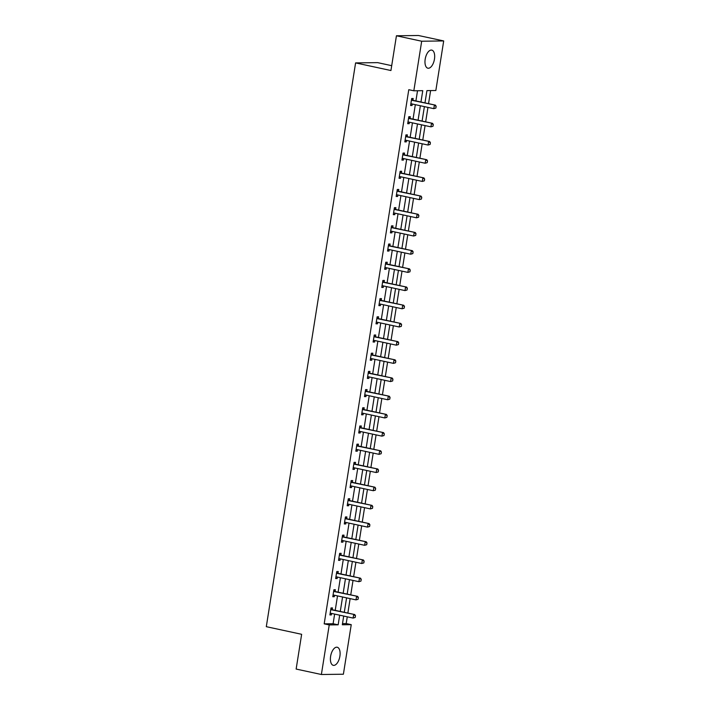 <?xml version="1.0" encoding="UTF-8"?>
<svg xmlns="http://www.w3.org/2000/svg" width="710" height="710" viewBox="0 0 710 710"><rect width="100%" height="100%" fill="white"/><g stroke="black" fill="none" stroke-linecap="round" stroke-linejoin="round"><path stroke-width="1.06" d="M330.611 656.342A9.257 4.553 -77.8 0 1 337.206 647.236A9.257 4.553 -77.8 0 1 339.895 656.226A9.257 4.553 -77.8 0 1 333.301 665.332A9.257 4.553 -77.8 0 1 330.611 656.342M425.183 59.214A9.257 4.553 -77.8 0 1 431.778 50.117A9.257 4.553 -77.8 0 1 434.467 59.099A9.257 4.553 -77.8 0 1 427.873 68.204A9.257 4.553 -77.8 0 1 425.183 59.214M391.707 65.675L377.613 62.631L355.595 62.906L266.303 626.682L301.643 634.305L296.141 669.06L321.381 674.5L329.236 624.933L338.155 624.818L339.682 615.179M355.595 62.906L390.935 70.53L396.437 35.775L418.456 35.5L443.697 40.94L435.842 90.507L426.923 90.623L424.979 102.888M342.504 623.611L346.196 623.566L347.27 616.812M347.856 613.085L350.145 598.619M350.74 594.891L353.03 580.425M353.624 576.697L355.914 562.231M356.5 558.504L358.79 544.038M359.384 540.31L361.674 525.844M362.269 522.116L364.558 507.65M365.144 503.922L367.434 489.456M368.029 485.729L370.318 471.262M370.913 467.535L373.203 453.069M373.788 449.341L376.087 434.875M376.673 431.147L378.962 416.69M379.557 412.954L381.847 398.496M382.442 394.76L384.731 380.303M385.317 376.566L387.607 362.109M388.201 358.373L390.491 343.915M391.086 340.179L393.375 325.721M393.961 321.985L396.251 307.528M396.846 303.791L399.135 289.334M399.73 285.597L402.02 271.14M402.605 267.404L404.895 252.946M405.49 249.21L407.78 234.753M408.374 231.016L410.664 216.559M411.25 212.822L413.539 198.365M414.134 194.629L416.424 180.171M417.018 176.435L419.308 161.978M419.894 158.241L422.184 143.784M422.778 140.048L425.068 125.59M425.663 121.854L427.952 107.396M428.547 103.66L430.615 90.578M346.196 623.566L351.246 624.658L343.392 674.225L321.381 674.5M420.959 102.027L422.761 90.676L413.832 90.791L408.783 89.7L324.186 623.841L333.105 623.735L334.632 614.088M335.226 610.36L337.516 595.894M338.111 592.167L340.401 577.7M340.986 573.973L343.276 559.507M343.871 555.779L346.161 541.313M346.755 537.585L349.045 523.119M349.631 519.392L351.92 504.925M352.515 501.198L354.805 486.74M355.399 483.004L357.689 468.547M358.284 464.81L360.573 450.353M361.159 446.617L363.449 432.159M364.044 428.423L366.333 413.965M366.928 410.229L369.218 395.772M369.803 392.035L372.093 377.578M372.688 373.842L374.978 359.384M375.572 355.648L377.862 341.19M378.448 337.454L380.737 322.997M381.332 319.26L383.622 304.803M384.216 301.067L386.506 286.609M387.092 282.873L389.382 268.416M389.976 264.679L392.266 250.222M392.861 246.485L395.15 232.028M395.736 228.292L398.026 213.834M398.621 210.098L400.91 195.64M401.505 191.904L403.795 177.447M404.38 173.71L406.679 159.253M407.265 155.517L409.555 141.059M410.149 137.323L412.439 122.865M413.034 119.129L415.323 104.672M415.909 100.935L417.524 90.738M411.551 99.382L412.927 100.234L413.184 98.486L411.693 98.504L410.584 105.506L412.075 105.488L412.306 104.015M408.676 117.576L410.043 118.428L410.3 116.68L408.809 116.697L407.7 123.7L409.191 123.682L409.421 122.209M405.792 135.77L407.158 136.622L407.416 134.873L405.934 134.891L404.824 141.893L406.306 141.876L406.546 140.402M404.265 154.807L404.54 153.067L403.049 153.085L401.94 160.087L403.431 160.07L403.662 158.596M401.381 173L401.656 171.261L400.165 171.279L399.055 178.281L400.546 178.263L400.777 176.79M398.496 191.194L398.771 189.455L397.289 189.472L396.18 196.475L397.662 196.457L397.893 194.984M395.621 209.388L395.896 207.648L394.405 207.666L393.296 214.668L394.787 214.651L395.017 213.177M392.736 227.582L393.012 225.842L391.521 225.86L390.411 232.862L391.902 232.845L392.133 231.371M389.852 245.775L390.127 244.036L388.645 244.054L387.536 251.056L389.018 251.038L389.249 249.565M385.619 263.126L386.986 263.978L387.243 262.23L385.761 262.247L384.651 269.25L386.142 269.232L386.373 267.759M382.734 281.32L384.11 282.172L384.367 280.423L382.876 280.441L381.767 287.443L383.258 287.426L383.489 285.952M379.859 299.514L381.226 300.365L381.483 298.617L379.992 298.635L378.892 305.637L380.374 305.62L380.604 304.146M376.974 317.707L378.341 318.559L378.599 316.811L377.116 316.829L376.007 323.831L377.498 323.813L377.729 322.34M374.09 335.901L375.466 336.753L375.723 335.005L374.232 335.022L373.123 342.025L374.614 342.007L374.844 340.534M371.215 354.095L372.581 354.947L372.839 353.198L371.348 353.216L370.247 360.219L371.729 360.201L371.96 358.727M368.33 372.288L369.697 373.14L369.954 371.392L368.472 371.41L367.363 378.412L368.845 378.394L369.085 376.921M365.446 390.482L366.821 391.334L367.079 389.586L365.588 389.604L364.478 396.606L365.969 396.588L366.2 395.115M362.57 408.676L363.937 409.528L364.195 407.78L362.703 407.797L361.594 414.8L363.085 414.782L363.316 413.309M361.035 427.704L361.31 425.973L359.828 425.991L358.719 432.993L360.201 432.976L360.44 431.502M358.159 445.898L358.435 444.167L356.944 444.185L355.834 451.187L357.325 451.169L357.556 449.696M355.275 464.091L355.55 462.361L354.059 462.379L352.95 469.381L354.441 469.363L354.672 467.89M352.391 482.285L352.666 480.555L351.184 480.572L350.074 487.575L351.556 487.557L351.796 486.084M349.515 500.479L349.79 498.748L348.299 498.766L347.19 505.768L348.681 505.751L348.912 504.278M346.631 518.673L346.906 516.942L345.415 516.96L344.306 523.962L345.797 523.944L346.027 522.471M343.746 536.866L344.022 535.136L342.539 535.154L341.43 542.156L342.912 542.138L343.143 540.665M340.871 555.06L341.137 553.33L339.655 553.347L338.546 560.35L340.037 560.332L340.267 558.859M337.987 573.254L338.262 571.523L336.771 571.541L335.661 578.543L337.152 578.517L337.383 577.053M335.102 591.448L335.377 589.717L333.895 589.735L332.786 596.737L334.268 596.711L334.499 595.246M332.218 609.641L332.493 607.911L331.011 607.929L329.901 614.931L331.392 614.904L331.623 613.44M396.437 35.775L421.687 41.224L443.697 40.94M324.186 623.841L329.236 624.933M413.832 90.791L421.687 41.224M340.276 611.443L342.566 596.986M343.161 593.249L345.45 578.792M346.036 575.056L348.326 560.598M348.921 556.862L351.21 542.404M351.805 538.668L354.095 524.211M354.68 520.474L356.97 506.017M357.565 502.281L359.855 487.823M360.449 484.087L362.739 469.629M363.325 465.893L365.614 451.436M366.209 447.699L368.499 433.242M369.094 429.506L371.383 415.048M371.969 411.312L374.259 396.855M374.853 393.118L377.143 378.661M377.738 374.924L380.027 360.467M380.613 356.731L382.912 342.273M383.498 338.537L385.787 324.079M386.382 320.343L388.672 305.886M389.266 302.149L391.556 287.692M392.142 283.956L394.432 269.498M395.026 265.762L397.316 251.305M397.911 247.568L400.2 233.111M400.786 229.374L403.076 214.917M403.67 211.181L405.96 196.723M406.555 192.996L408.845 178.529M409.43 174.802L411.72 160.336M412.315 156.608L414.604 142.142M415.199 138.415L417.489 123.948M418.075 120.221L420.364 105.754M343.702 616.049L342.318 624.773L351.246 624.658M424.385 106.624L422.095 121.082M421.509 124.818L419.219 139.275M418.625 143.012L416.335 157.469M415.74 161.205L413.451 175.663M412.865 179.399L410.575 193.857M409.981 197.593L407.691 212.05M407.096 215.787L404.806 230.244M404.212 233.98L401.922 248.438M401.336 252.174L399.047 266.632M398.452 270.368L396.162 284.825M395.568 288.562L393.278 303.019M392.692 306.755L390.402 321.213M389.808 324.949L387.518 339.407M386.923 343.143L384.634 357.6M384.048 361.337L381.758 375.794M381.163 379.53L378.874 393.988M378.279 397.724L375.989 412.182M375.404 415.918L373.114 430.375M372.519 434.112L370.23 448.569M369.635 452.305L367.345 466.763M366.759 470.499L364.47 484.957M363.875 488.693L361.585 503.15M360.991 506.887L358.701 521.344M358.115 525.08L355.817 539.538M355.231 543.274L352.941 557.732M352.346 561.468L350.057 575.925M349.462 579.662L347.172 594.119M346.586 597.856L344.297 612.313M333.105 623.735L338.155 624.818M410.637 105.178L412.075 105.488M407.753 123.371L409.191 123.682M404.877 141.565L406.306 141.876M401.993 159.759L403.431 160.07M399.109 177.953L400.546 178.263M396.233 196.146L397.662 196.457M393.349 214.34L394.787 214.651M390.464 232.534L391.902 232.845M387.589 250.728L389.018 251.038M384.705 268.921L386.142 269.232M381.82 287.115L383.258 287.426M378.936 305.309L380.374 305.62M376.06 323.503L377.498 323.813M373.176 341.696L374.614 342.007M370.292 359.89L371.729 360.201M367.416 378.084L368.845 378.394M364.532 396.278L365.969 396.588M361.647 414.471L363.085 414.782M358.772 432.665L360.201 432.976M355.887 450.859L357.325 451.169M353.003 469.053L354.441 469.363M350.128 487.246L351.556 487.557M347.243 505.44L348.681 505.751M344.359 523.634L345.797 523.944M341.483 541.828L342.912 542.138M338.599 560.021L340.037 560.332M335.715 578.215L337.152 578.517M332.83 596.409L334.268 596.711M329.955 614.603L331.392 614.904M411.827 103.917L410.815 104.059M435.887 108.062L436.162 106.305L435.887 108.062L433.81 108.657L411.596 103.864A1.189 1.029 -90.7 0 0 411.285 103.855L410.833 103.917M411.454 100.004L411.853 100.243A1.189 1.029 -90.7 0 0 412.146 100.367L435.434 105.142L436.162 106.305M411.853 100.243L412.927 100.234A1.189 1.029 -90.7 0 0 413.22 100.358L435.434 105.142M435.709 108.062L433.81 108.657L434.36 105.16L435.984 106.314M408.951 122.111L407.93 122.253M433.002 126.256L433.277 124.498L433.002 126.256L430.926 126.85L408.711 122.058A1.189 1.029 -90.7 0 0 408.401 122.049L407.957 122.111M408.578 118.197L408.969 118.437A1.189 1.029 -90.7 0 0 409.271 118.561L432.55 123.336L433.277 124.498M408.969 118.437L410.043 118.428A1.189 1.029 -90.7 0 0 410.336 118.543L432.55 123.336M432.825 126.256L430.926 126.85L431.485 123.354L433.1 124.507M406.067 140.305L405.055 140.447M430.118 144.441L430.402 142.692L430.118 144.441L428.05 145.044L405.836 140.252A1.189 1.029 -90.7 0 0 405.517 140.243L405.073 140.305M405.694 136.391L406.093 136.631A1.189 1.029 -90.7 0 0 406.386 136.755L429.674 141.53L430.402 142.692M406.093 136.631L407.158 136.622A1.189 1.029 -90.7 0 0 407.46 136.737L429.674 141.53M429.94 144.449L428.05 145.044L428.6 141.547L430.224 142.701M403.182 158.499L402.171 158.641M427.242 162.634L427.518 160.886L427.242 162.634L425.166 163.238L402.952 158.445A1.189 1.029 -90.7 0 0 402.632 158.436L402.188 158.499M402.81 154.585L403.209 154.824A1.189 1.029 -90.7 0 0 403.502 154.949L426.79 159.723L427.518 160.886M402.907 153.963L404.283 154.815A1.189 1.029 -90.7 0 0 404.576 154.931L426.79 159.723M427.065 162.643L425.166 163.238L425.716 159.741L427.34 160.895M400.307 176.692L399.286 176.834M424.358 180.828L424.633 179.08L424.358 180.828L422.281 181.432L400.067 176.639A1.189 1.029 -90.7 0 0 399.757 176.63L399.313 176.692M399.934 172.779L400.325 173.018A1.189 1.029 -90.7 0 0 400.626 173.142L423.905 177.917L424.633 179.08M400.032 172.157L401.398 173.009A1.189 1.029 -90.7 0 0 401.691 173.125L423.905 177.917M424.181 180.837L422.281 181.432L422.84 177.935L424.456 179.089M397.423 194.886L396.402 195.028M421.474 199.022L421.758 197.273L421.474 199.022L419.406 199.625L397.192 194.833A1.189 1.029 -90.7 0 0 396.872 194.824L396.428 194.886M397.05 190.972L397.449 191.212A1.189 1.029 -90.7 0 0 397.742 191.336L421.03 196.111L421.758 197.273M397.147 190.351L398.514 191.203A1.189 1.029 -90.7 0 0 398.816 191.318L421.03 196.111M421.296 199.031L419.406 199.625L419.956 196.129L421.58 197.282M394.538 213.08L393.526 213.222M418.598 217.216L418.873 215.467L418.598 217.216L416.521 217.819L394.307 213.027A1.189 1.029 -90.7 0 0 393.988 213.018L393.544 213.08M394.165 209.166L394.565 209.406A1.189 1.029 -90.7 0 0 394.858 209.53L418.146 214.305L418.873 215.467M394.263 208.545L395.63 209.397A1.189 1.029 -90.7 0 0 395.931 209.512L418.146 214.305M418.421 217.224L416.521 217.819L417.072 214.322L418.696 215.476M391.654 231.274L390.642 231.416M415.714 235.409L415.989 233.661L415.714 235.409L413.637 236.013L391.423 231.22A1.189 1.029 -90.7 0 0 391.112 231.211L390.669 231.274M391.29 227.36L391.68 227.599A1.189 1.029 -90.7 0 0 391.982 227.724L415.261 232.498L415.989 233.661M391.387 226.738L392.754 227.59A1.189 1.029 -90.7 0 0 393.047 227.706L415.261 232.498M415.536 235.418L413.637 236.013L414.196 232.516L415.811 233.67M388.778 249.467L387.758 249.609M412.829 253.603L413.113 251.855L412.829 253.603L410.753 254.207L388.548 249.414A1.189 1.029 -90.7 0 0 388.228 249.405L387.784 249.467M388.405 245.553L388.796 245.793A1.189 1.029 -90.7 0 0 389.098 245.917L412.386 250.692L413.113 251.855M388.503 244.932L389.87 245.784A1.189 1.029 -90.7 0 0 390.172 245.9L412.386 250.692M412.652 253.612L410.753 254.207L411.312 250.71L412.927 251.864M385.894 267.661L384.882 267.803M409.954 271.797L410.229 270.048L409.954 271.797L407.877 272.4L385.663 267.608A1.189 1.029 -90.7 0 0 385.344 267.599L384.9 267.661M385.521 263.747L385.92 263.987A1.189 1.029 -90.7 0 0 386.213 264.111L409.501 268.886L410.229 270.048M385.92 263.987L386.986 263.978A1.189 1.029 -90.7 0 0 387.287 264.093L409.501 268.886M409.776 271.806L407.877 272.4L408.427 268.904L410.052 270.057M383.01 285.855L381.998 285.997M407.07 289.991L407.345 288.242L407.07 289.991L404.993 290.594L382.779 285.802A1.189 1.029 -90.7 0 0 382.468 285.793L382.024 285.855M382.646 281.941L383.036 282.181A1.189 1.029 -90.7 0 0 383.338 282.305L406.617 287.08L407.345 288.242M383.036 282.181L384.11 282.172A1.189 1.029 -90.7 0 0 384.403 282.287L406.617 287.08M406.892 289.999L404.993 290.594L405.552 287.097L407.167 288.251M380.134 304.049L379.113 304.191M404.185 308.184L404.469 306.436L404.185 308.184L402.108 308.788L379.894 303.995A1.189 1.029 -90.7 0 0 379.584 303.986L379.14 304.049M379.761 300.135L380.152 300.374A1.189 1.029 -90.7 0 0 380.453 300.499L403.741 305.273L404.469 306.436M380.152 300.374L381.226 300.365A1.189 1.029 -90.7 0 0 381.527 300.481L403.741 305.273M404.008 308.193L402.108 308.788L402.668 305.291L404.283 306.445M377.25 322.242L376.238 322.384M401.31 326.378L401.585 324.63L401.31 326.378L399.233 326.982L377.019 322.189A1.189 1.029 -90.7 0 0 376.699 322.18L376.256 322.242M376.877 318.328L377.276 318.568A1.189 1.029 -90.7 0 0 377.569 318.692L400.857 323.467L401.585 324.63M377.276 318.568L378.341 318.559A1.189 1.029 -90.7 0 0 378.643 318.675L400.857 323.467M401.132 326.387L399.233 326.982L399.783 323.485L401.407 324.639M374.365 340.436L373.353 340.578M398.425 344.572L398.7 342.823L398.425 344.572L396.349 345.175L374.135 340.383A1.189 1.029 -90.7 0 0 373.824 340.374L373.38 340.436M373.992 336.522L374.392 336.762A1.189 1.029 -90.7 0 0 374.694 336.886L397.973 341.661L398.7 342.823M374.392 336.762L375.466 336.753A1.189 1.029 -90.7 0 0 375.759 336.868L397.973 341.661M398.248 344.581L396.349 345.175L396.899 341.679L398.523 342.832M371.49 358.63L370.469 358.772M395.541 362.766L395.816 361.017L395.541 362.766L393.464 363.369L371.25 358.577A1.189 1.029 -90.7 0 0 370.939 358.568L370.496 358.63M371.117 354.716L371.507 354.956A1.189 1.029 -90.7 0 0 371.809 355.08L395.088 359.855L395.816 361.017M371.507 354.956L372.581 354.947A1.189 1.029 -90.7 0 0 372.874 355.062L395.088 359.855M395.363 362.774L393.464 363.369L394.023 359.872L395.639 361.017M368.605 376.824L367.594 376.966M392.665 380.959L392.941 379.211L392.665 380.959L390.589 381.563L368.375 376.77A1.189 1.029 -90.7 0 0 368.055 376.761L367.611 376.824M368.233 372.91L368.632 373.149A1.189 1.029 -90.7 0 0 368.925 373.274L392.213 378.048L392.941 379.211M368.632 373.149L369.697 373.14A1.189 1.029 -90.7 0 0 369.999 373.256L392.213 378.048M392.479 380.968L390.589 381.563L391.139 378.066L392.763 379.211M365.721 395.017L364.709 395.159M389.781 399.153L390.056 397.405L389.781 399.153L387.704 399.757L365.49 394.964A1.189 1.029 -90.7 0 0 365.18 394.955L364.727 395.017M365.348 391.103L365.748 391.343A1.189 1.029 -90.7 0 0 366.04 391.467L389.328 396.242L390.056 397.405M365.748 391.343L366.821 391.334A1.189 1.029 -90.7 0 0 367.114 391.45L389.328 396.242M389.604 399.162L387.704 399.757L388.255 396.26L389.879 397.405M362.845 413.211L361.825 413.353M386.897 417.347L387.172 415.598L386.897 417.347L384.82 417.95L362.606 413.158A1.189 1.029 -90.7 0 0 362.295 413.149L361.851 413.211M362.473 409.297L362.863 409.537A1.189 1.029 -90.7 0 0 363.165 409.661L386.444 414.436L387.172 415.598M362.863 409.537L363.937 409.528A1.189 1.029 -90.7 0 0 364.23 409.643L386.444 414.436M386.719 417.356L384.82 417.95L385.379 414.454L386.994 415.598M359.961 431.405L358.949 431.547M384.021 435.541L384.296 433.792L384.021 435.541L381.945 436.144L359.73 431.352A1.189 1.029 -90.7 0 0 359.411 431.343L358.967 431.405M359.588 427.491L359.988 427.731A1.189 1.029 -90.7 0 0 360.281 427.855L383.569 432.63L384.296 433.792M359.686 426.87L361.053 427.722A1.189 1.029 -90.7 0 0 361.355 427.837L383.569 432.63M383.835 435.549L381.945 436.144L382.495 432.647L384.119 433.792M357.077 449.599L356.065 449.741M381.137 453.734L381.412 451.986L381.137 453.734L379.06 454.338L356.846 449.545A1.189 1.029 -90.7 0 0 356.535 449.536L356.083 449.599M356.704 445.685L357.103 445.924A1.189 1.029 -90.7 0 0 357.396 446.049L380.684 450.823L381.412 451.986M356.802 445.063L358.177 445.915A1.189 1.029 -90.7 0 0 358.47 446.031L380.684 450.823M380.959 453.743L379.06 454.338L379.61 450.841L381.234 451.986M354.201 467.792L353.181 467.934M378.252 471.928L378.528 470.18L378.252 471.928L376.176 472.532L353.962 467.739A1.189 1.029 -90.7 0 0 353.651 467.73L353.207 467.792M353.828 463.878L354.219 464.118A1.189 1.029 -90.7 0 0 354.521 464.242L377.8 469.017L378.528 470.18M353.926 463.257L355.293 464.109A1.189 1.029 -90.7 0 0 355.586 464.225L377.8 469.017M378.075 471.937L376.176 472.532L376.735 469.035L378.35 470.18M351.317 485.986L350.296 486.128M375.368 490.122L375.652 488.373L375.368 490.122L373.3 490.725L351.086 485.933A1.189 1.029 -90.7 0 0 350.767 485.924L350.323 485.986M350.944 482.072L351.344 482.312A1.189 1.029 -90.7 0 0 351.636 482.436L374.924 487.211L375.652 488.373M351.042 481.451L352.408 482.303A1.189 1.029 -90.7 0 0 352.71 482.418L374.924 487.211M375.191 490.131L373.3 490.725L373.851 487.229L375.475 488.373M348.433 504.18L347.421 504.322M372.493 508.316L372.768 506.567L372.493 508.316L370.416 508.919L348.202 504.127A1.189 1.029 -90.7 0 0 347.882 504.118L347.438 504.18M348.06 500.266L348.459 500.506A1.189 1.029 -90.7 0 0 348.752 500.63L372.04 505.405L372.768 506.567M348.157 499.645L349.533 500.497A1.189 1.029 -90.7 0 0 349.826 500.612L372.04 505.405M372.315 508.324L370.416 508.919L370.966 505.422L372.59 506.567M345.548 522.374L344.536 522.516M369.608 526.509L369.883 524.761L369.608 526.509L367.531 527.113L345.317 522.32A1.189 1.029 -90.7 0 0 345.007 522.311L344.563 522.374M345.184 518.46L345.575 518.699A1.189 1.029 -90.7 0 0 345.877 518.824L369.156 523.598L369.883 524.761M345.282 517.838L346.649 518.691A1.189 1.029 -90.7 0 0 346.942 518.806L369.156 523.598M369.431 526.518L367.531 527.113L368.091 523.616L369.706 524.761M342.673 540.567L341.652 540.709M366.724 544.703L367.008 542.955L366.724 544.703L364.647 545.307L342.442 540.514A1.189 1.029 -90.7 0 0 342.122 540.505L341.679 540.567M342.3 536.653L342.69 536.893A1.189 1.029 -90.7 0 0 342.992 537.017L366.28 541.792L367.008 542.955M342.397 536.032L343.764 536.884A1.189 1.029 -90.7 0 0 344.066 537L366.28 541.792M366.546 544.703L364.647 545.307L365.206 541.81L366.83 542.955M339.788 558.761L338.776 558.903M363.848 562.897L364.123 561.148L363.848 562.897L361.772 563.5L339.558 558.708A1.189 1.029 -90.7 0 0 339.238 558.699L338.794 558.761M339.416 554.847L339.815 555.087A1.189 1.029 -90.7 0 0 340.108 555.211L363.396 559.986L364.123 561.148M339.513 554.226L340.88 555.078A1.189 1.029 -90.7 0 0 341.182 555.193L363.396 559.986M363.671 562.897L361.772 563.5L362.322 560.004L363.946 561.148M336.904 576.955L335.892 577.097M360.964 581.091L361.239 579.342L360.964 581.091L358.887 581.694L336.673 576.902A1.189 1.029 -90.7 0 0 336.363 576.893L335.919 576.955M336.54 573.041L336.93 573.281A1.189 1.029 -90.7 0 0 337.232 573.405L360.511 578.18L361.239 579.342M336.638 572.42L338.004 573.272A1.189 1.029 -90.7 0 0 338.297 573.387L360.511 578.18M360.786 581.091L358.887 581.694L359.446 578.197L361.062 579.342M334.028 595.149L333.008 595.291M358.08 599.284L358.364 597.536L358.08 599.284L356.003 599.888L333.789 595.095A1.189 1.029 -90.7 0 0 333.478 595.087L333.034 595.149M333.656 591.235L334.046 591.474A1.189 1.029 -90.7 0 0 334.348 591.599L357.636 596.373L358.364 597.536M333.753 590.613L335.12 591.466A1.189 1.029 -90.7 0 0 335.422 591.581L357.636 596.373M357.902 599.284L356.003 599.888L356.562 596.391L358.177 597.536M331.144 613.342L330.132 613.484M355.204 617.478L355.479 615.73L355.204 617.478L353.127 618.082L330.913 613.289A1.189 1.029 -90.7 0 0 330.594 613.28L330.15 613.342M330.771 609.428L331.171 609.668A1.189 1.029 -90.7 0 0 331.464 609.792L354.752 614.567L355.479 615.73M330.869 608.807L332.236 609.659A1.189 1.029 -90.7 0 0 332.537 609.775L354.752 614.567M355.027 617.478L353.127 618.082L353.678 614.585L355.302 615.73M412.146 100.367L413.22 100.358M409.271 118.561L410.336 118.543M406.386 136.755L407.46 136.737M403.502 154.949L404.576 154.931M403.209 154.824L404.283 154.815M400.626 173.142L401.691 173.125M400.325 173.018L401.398 173.009M397.742 191.336L398.816 191.318M397.449 191.212L398.514 191.203M394.858 209.53L395.931 209.512M394.565 209.406L395.63 209.397M391.982 227.724L393.047 227.706M391.68 227.599L392.754 227.59M389.098 245.917L390.172 245.9M388.796 245.793L389.87 245.784M386.213 264.111L387.287 264.093M383.338 282.305L384.403 282.287M380.453 300.499L381.527 300.481M377.569 318.692L378.643 318.675M374.694 336.886L375.759 336.868M371.809 355.08L372.874 355.062M368.925 373.274L369.999 373.256M366.04 391.467L367.114 391.45M363.165 409.661L364.23 409.643M360.281 427.855L361.355 427.837M359.988 427.731L361.053 427.722M357.396 446.049L358.47 446.031M357.103 445.924L358.177 445.915M354.521 464.242L355.586 464.225M354.219 464.118L355.293 464.109M351.636 482.436L352.71 482.418M351.344 482.312L352.408 482.303M348.752 500.63L349.826 500.612M348.459 500.506L349.533 500.497M345.877 518.824L346.942 518.806M345.575 518.699L346.649 518.691M342.992 537.017L344.066 537M342.69 536.893L343.764 536.884M340.108 555.211L341.182 555.193M339.815 555.087L340.88 555.078M337.232 573.405L338.297 573.387M336.93 573.281L338.004 573.272M334.348 591.599L335.422 591.581M334.046 591.474L335.12 591.466M331.464 609.792L332.537 609.775M331.171 609.668L332.236 609.659"/></g></svg>
